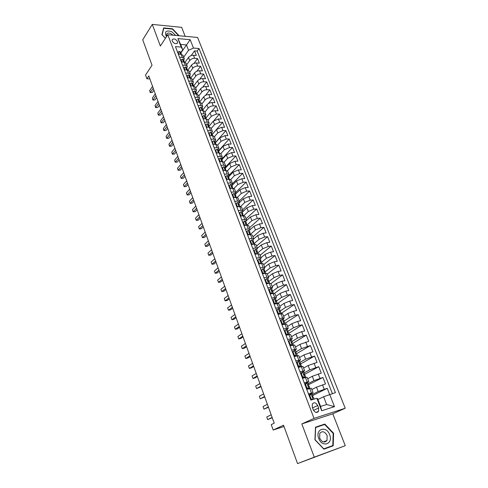 <?xml version="1.0" encoding="UTF-8"?>
<svg xmlns="http://www.w3.org/2000/svg" width="488" height="488" viewBox="0 0 488 488"><rect width="100%" height="100%" fill="white"/><g stroke="black" fill="none" stroke-linecap="round" stroke-linejoin="round"><path stroke-width="0.73" d="M172.209 41.083C174.228 43.877 176.028 44.432 177.601 42.755L177.48 41.535C175.46 38.747 173.667 38.192 172.093 39.876L172.209 41.083M185.166 36.313L181.658 27.346L152.28 24.4L142.734 39.79L152.03 65.233L145.552 75.03L146.894 78.769L149.865 78.91M345.217 408.236L197.597 37.454L167.78 34.715L314.028 418.381L345.217 408.236L332.792 413.812L301.834 423.932L314.266 457.14L345.266 445.703L332.792 413.812M345.266 445.703L297.558 463.6L283.528 425.182L273.182 430.032L284.016 426.524M314.266 457.14L297.558 463.6M329.626 394.414L327.222 388.302L312.777 395.481M311.856 389.503L316.498 387.143L325.508 383.946L322.952 377.444L308.19 384.873L308.697 386.191L309.197 386.173L309.776 388.509M307.702 378.719L312.283 376.285L321.256 373.131L318.731 366.695L303.841 374.772M303.591 368.05L308.117 365.543L317.054 362.431L314.546 356.063L299.986 364.292M299.516 357.49L303.987 354.91L312.887 351.842L310.411 345.547L296.619 353.654M295.49 347.047L299.906 344.394L308.77 341.368L306.318 335.134L292.745 343.424M291.507 336.702L295.862 333.981L301.688 331.669L304.689 330.998L302.267 324.825L288.859 333.322M287.56 326.466L291.861 323.678L297.656 321.372L300.657 320.732L298.253 314.626L285.01 323.33M283.656 316.34L287.908 313.485L293.66 311.179L296.661 310.575L294.282 304.536L281.204 313.43M279.789 306.311L283.986 303.39L289.713 301.09L292.709 300.523L290.354 294.538L277.812 303.365M275.958 296.381L280.106 293.398L285.797 291.098L288.792 290.574L286.468 284.65L274.579 293.294M272.17 286.56L276.269 283.51L281.93 281.216L284.919 280.722L282.613 274.86L271.017 283.565M268.424 276.83L272.469 273.725L278.099 271.432L281.088 270.968L278.807 265.167L267.345 274.036M264.709 267.198L268.705 264.032L274.305 261.739L277.288 261.318L275.031 255.572L263.709 264.606M261.031 257.658L264.984 254.437L270.547 252.15L273.53 251.759L271.298 246.068L260.11 255.261M257.389 248.215L261.293 244.939L266.826 242.652L269.809 242.292L267.595 236.662L256.542 246.013M253.784 238.87L257.646 235.533L263.148 233.252L266.125 232.922L263.935 227.347L253.01 236.845M250.155 229.665L254.028 226.219L259.5 223.943L262.477 223.644L260.305 218.124L249.508 227.774M246.409 220.692L250.448 216.995L255.895 214.726L258.866 214.458L256.712 208.986L246.043 218.783M242.255 212.225L246.904 207.864L252.32 205.594L255.285 205.356L253.156 199.94L242.615 209.883M238.803 203.246L243.39 198.823L248.776 196.554L251.741 196.347L249.63 190.985L239.211 201.062M235.375 194.352L239.913 189.862L245.269 187.606L248.233 187.422L246.147 182.109L235.844 192.321M231.989 185.544L236.473 180.993L241.798 178.736L244.756 178.584L242.689 173.319L232.501 183.677M228.628 176.815L233.063 172.209L238.357 169.952L241.316 169.83L239.266 164.615L228.988 175.32M225.304 168.171L229.683 163.504L234.954 161.254L237.906 161.156L235.875 155.995L225.053 167.53M222.003 159.606L226.334 154.885L231.58 152.634L234.527 152.567L232.514 147.449L221.82 159.125M218.74 151.121L223.022 146.345L228.238 144.1L231.184 144.058L229.189 138.988L218.618 150.792M215.507 142.716L219.734 137.884L224.925 135.646L227.865 135.627L225.895 130.607L215.44 142.539M212.298 134.395L216.483 129.509L221.644 127.27L224.584 127.276L222.626 122.305L212.292 134.365M209.065 126.209L213.262 121.201L218.398 118.968L221.326 119.005L219.393 114.076L213.982 120.524M205.832 118.139L210.066 112.978C211.402 111.593 213.103 110.849 215.178 110.746L218.106 110.806L216.184 105.92L211.2 111.99M202.776 109.965L206.9 104.828C208.224 103.432 209.919 102.687 211.987 102.602L214.909 102.681L213.006 97.844L208.358 103.627M199.738 101.876L203.77 96.752C205.076 95.343 206.76 94.605 208.827 94.532L211.743 94.635L209.858 89.841L205.491 95.386M196.707 93.879L200.659 88.749C201.959 87.334 203.636 86.589 205.692 86.528L208.608 86.657L206.741 81.905L202.618 87.248M193.675 85.992L197.585 80.819C198.866 79.392 200.537 78.653 202.587 78.605L205.503 78.757L203.649 74.048L199.744 79.209M190.778 78.037L194.535 72.962C195.804 71.522 197.463 70.784 199.513 70.754L202.422 70.925L200.586 66.258L196.877 71.26M187.911 70.132L191.51 65.172C192.766 63.721 194.419 62.989 196.469 62.97L199.372 63.159L197.555 58.536L194.017 63.391M179.529 57.261L182.384 57.462L184.257 58.505L183.793 60.305M182.536 65.111L185.397 65.294L187.27 66.313L186.788 68.094M185.568 73.041L188.441 73.2L190.308 74.188L189.814 75.951M188.636 81.038L191.51 81.179L193.37 82.143L192.864 83.881M191.729 89.115L194.602 89.225L196.463 90.164L195.944 91.884M194.846 97.258L197.731 97.35L199.586 98.265L199.055 99.961M198 105.487L200.885 105.554L202.734 106.433L202.191 108.11M201.178 113.783L204.069 113.832L205.918 114.686L205.356 116.339M204.387 122.165L207.284 122.189L209.126 123.013L208.553 124.641M207.626 130.625L210.523 130.625L212.365 131.418L211.774 133.023M210.901 139.165L213.799 139.141L215.635 139.903L215.031 141.483M214.201 147.791L217.111 147.736L218.941 148.468L218.319 150.023M217.538 156.495L220.448 156.416L222.272 157.118L221.637 158.649M220.899 165.286L223.815 165.176L225.639 165.847L224.986 167.353M224.303 174.161L227.219 174.027L229.037 174.661L228.366 176.137M227.731 183.122L230.659 182.957L232.465 183.561L231.782 185.013M231.202 192.168L234.13 191.979L235.93 192.546L235.228 193.974M234.704 201.312L237.632 201.093L239.431 201.623L238.711 203.02M238.236 210.541L241.17 210.291L242.963 210.792L242.231 212.158M241.804 219.862L244.744 219.582L246.531 220.045L245.781 221.381M245.415 229.275L248.355 228.97L250.137 229.391L249.362 230.696M249.057 238.784L251.997 238.449L253.772 238.833L252.985 240.108M252.735 248.392L255.681 248.02L257.45 248.368L256.645 249.612M256.45 258.097L259.402 257.695L261.165 258L260.336 259.213L259.213 259.006L257.902 260.208L259.018 263.13L260.598 263.691M260.208 267.9L263.16 267.461L264.917 267.729L264.069 268.906L262.959 268.754L261.647 269.986L262.782 272.938L264.447 273.524M263.996 277.8L266.954 277.337L268.705 277.556L267.833 278.709M267.833 287.804L272.53 287.487L271.627 288.609M271.706 297.918L276.397 297.521L275.458 298.619M275.616 308.129L280.307 307.654L279.319 308.733M279.569 318.45L284.254 317.895L283.211 318.963M283.565 328.881L288.243 328.241L287.127 329.302M287.603 339.428L292.275 338.702L291.068 339.764M288.737 341.204L288.371 341.429M291.684 350.079L296.35 349.268L295.014 350.347M293.044 351.519L292.385 351.909M295.807 360.845L300.468 359.949L298.961 361.059M297.351 361.98L296.442 362.505M299.974 371.734L304.628 370.74L302.883 371.923M301.669 372.588L300.541 373.204M304.189 382.732L308.831 381.653L304.683 384.025M273.182 430.032L271.243 424.633L274.219 423.2L148.791 75.933L146.894 78.769M318.609 408.017L317.645 405.51C315.882 402.496 314.101 401.984 312.308 403.966L312.289 407.181L313.253 409.7C315.01 412.72 316.791 413.245 318.585 411.28L318.609 408.017L313.57 410.377M182.738 49.831L181.207 47.08L175.448 46.616L310.85 400.111L316.871 398.281L317.548 398.58L320.585 406.425L326.637 404.522L323.605 396.738L335.439 392.645L199.031 48.525L193.48 48.074L188.539 50.288L186.453 44.939L180.658 44.457L182.738 49.831L180.822 52.588M181.207 47.08L177.931 38.601L190.18 39.693L193.48 48.074M329.668 394.395L334.493 406.656L321.683 410.75L316.871 398.281M186.672 64.764L189.71 60.536C190.96 59.078 192.607 58.34 194.651 58.328L197.555 58.536M185.05 62.318L188.514 57.456L189.71 60.536M189.643 72.48L192.717 68.283C193.98 66.832 195.633 66.1 197.683 66.075L200.586 66.258M192.644 80.258L195.749 76.097C197.024 74.658 198.689 73.92 200.739 73.883L203.649 74.048M195.67 88.108L198.811 83.985C200.098 82.557 201.77 81.819 203.825 81.764L206.741 81.905M198.726 96.032L201.898 91.939C203.203 90.53 204.881 89.786 206.942 89.725L209.858 89.841M201.806 104.023L205.021 99.973C206.332 98.57 208.022 97.832 210.084 97.752L213.006 97.844M204.917 112.087L208.162 108.08C209.492 106.689 211.188 105.945 213.256 105.853L216.184 105.92M208.053 120.231L211.341 116.26L216.459 114.027L219.393 114.076M211.219 128.448L214.543 124.513L219.691 122.281L222.626 122.305M214.415 136.738L217.782 132.852L222.955 130.613L225.895 130.607M217.642 145.107L221.046 141.264L226.249 139.019L229.189 138.988M220.893 153.561L224.346 149.755L229.567 147.504L232.514 147.449M224.151 162.12L227.67 158.326L232.922 156.075L235.875 155.995M227.408 170.794L231.031 166.975L236.314 164.724L239.266 164.615M230.671 179.572L234.423 175.71L239.73 173.454L242.689 173.319M233.929 188.466L237.845 184.531L243.183 182.274L246.147 182.109M237.18 197.469L241.304 193.437L246.672 191.174L249.63 190.985M240.425 206.595L244.793 202.429L250.191 200.159L253.156 199.94M243.658 215.836L248.319 211.505L253.742 209.236L256.712 208.986M247.154 224.95L251.875 220.674L257.335 218.398L260.305 218.124M250.686 234.136L255.468 229.933L260.958 227.658L263.935 227.347M254.26 243.421L259.097 239.285L264.618 237.003L267.595 236.662M257.865 252.796L262.764 248.727L268.315 246.44L271.298 246.068M261.507 262.257L266.466 258.262L272.048 255.974L275.031 255.572M265.143 271.853L270.206 267.894L275.818 265.606L278.807 265.167M268.687 281.637L273.988 277.623L279.624 275.33L282.613 274.86M272.182 291.574L277.8 287.456L283.473 285.157L286.468 284.65M275.909 301.462L281.655 297.381L287.359 295.081L290.354 294.538M279.984 311.234L285.547 307.416L291.287 305.11L294.282 304.536M284.126 321.098L289.482 317.548L295.252 315.242L298.253 314.626M288.054 331.236L293.459 327.79L299.26 325.478L302.267 324.825M292.001 341.496L297.473 338.135L303.31 335.823L306.318 335.134M295.99 351.866L301.535 348.585L310.411 345.547M300.022 362.34L305.634 359.15L314.546 356.063M304.097 372.923L309.776 369.825L318.731 366.695M308.215 383.617L313.967 380.616L322.952 377.444M308.453 393.853L313.082 392.681L308.874 394.957M312.369 394.426L318.2 391.516L327.222 388.302M332.377 393.578L197.189 51.094L194.541 50.886L191.174 55.602M188.514 57.456C189.759 55.992 191.406 55.26 193.443 55.254L196.347 55.467L194.541 50.886M306.738 389.394L311.375 388.253L313.082 392.681M308.831 381.653L307.141 377.273L302.499 378.316M304.628 370.74L302.957 366.409L298.302 367.366M300.468 359.949L298.815 355.66L294.154 356.527M296.35 349.268L294.715 345.028L290.043 345.803M292.275 338.702L290.659 334.506L285.98 335.195M288.243 328.241L286.639 324.093L281.96 324.697M284.254 317.895L282.668 313.784L277.983 314.309M280.307 307.654L278.739 303.585L274.049 304.03M276.397 297.521L274.848 293.495L270.151 293.861M272.53 287.487L270.993 283.504L269.254 283.302L266.296 283.79M268.705 277.556L267.18 273.615L265.435 273.371L262.477 273.829M264.917 267.729L263.41 263.825L261.653 263.544L258.701 263.965M261.165 258L259.671 254.138L257.908 253.815L254.962 254.199M257.45 248.368L255.974 244.543L254.205 244.183L251.259 244.537M253.772 238.833L252.314 235.045L250.539 234.643L247.593 234.972M250.137 229.391L248.691 225.639L246.904 225.206L243.963 225.499M246.531 220.045L245.098 216.33L243.311 215.855L240.377 216.123M242.963 210.792L241.548 207.113L239.748 206.601L236.82 206.839M239.431 201.623L238.028 197.982L236.229 197.439L233.294 197.64M235.93 192.546L234.545 188.941L232.733 188.362L229.811 188.539M232.465 183.561L231.092 179.993L229.281 179.377L226.359 179.523M229.037 174.661L227.676 171.123L225.852 170.477L222.937 170.599M225.639 165.847L224.291 162.345L222.467 161.662L219.551 161.76M222.272 157.118L220.936 153.647L219.106 152.933L216.196 153M218.941 148.468L217.618 145.034L215.781 144.289L212.878 144.332M215.635 139.903L214.323 136.5L212.487 135.725L209.584 135.743M212.365 131.418L211.066 128.045L209.224 127.24L206.326 127.234M209.126 123.013L207.839 119.67L205.991 118.834L203.099 118.804M205.918 114.686L204.643 111.374L202.788 110.514L199.903 110.459M202.734 106.433L201.471 103.157L199.616 102.267L196.731 102.187M199.586 98.265L198.335 95.014L196.475 94.093L193.596 93.989M196.463 90.164L195.224 86.943L193.364 85.998L190.485 85.876M193.37 82.143L192.138 78.952L190.277 77.976L187.404 77.83M190.308 74.188L189.088 71.028L187.221 70.028L184.354 69.863M187.27 66.313L186.062 63.178L184.189 62.153L181.329 61.964M184.257 58.505L183.061 55.4L181.188 54.351L178.334 54.137M317.908 399.501L323.605 396.738M301.834 423.932L314.028 418.381M152.28 24.4L160.375 46.031L167.78 34.715M180.938 52.881L190.18 39.693M183.726 57.127L188.539 50.288M197.189 51.094L199.031 48.525M320.585 406.425L321.683 410.75M326.637 404.522L334.493 406.656M177.931 38.601L180.658 44.457M333.591 433.252L324.831 424.048L315.51 427.177L314.931 439.78L323.88 449.186L333.212 445.788L333.591 433.252L333.17 433.429M179.145 35.758L172.526 28.786L163.675 27.92L161.906 34.66L165.401 38.351M330.315 446.843L330.321 446.526M322.08 425.359L315.492 427.47M322.001 425.28L324.831 424.048M172.313 29.103L172.526 28.786M309.166 395.731L310.209 394.408L312.125 393.792L312.936 395.896L312.253 396.122L312.96 397.275L313.449 397.232L314.168 399.105M311.076 393.975L309.801 395.591L311.088 398.94L312.96 399.471M311.808 399.818L310.606 399.483M272.133 417.417L267.705 419.607L266.765 416.984L271.182 414.776M312.216 396.537L312.936 395.896M272.249 417.74L267.705 419.607L266.765 416.984M309.801 395.591L309.227 395.878M310.508 399.227L311.088 398.94M318.749 438.456C322.153 448.106 333.566 443.946 329.632 434.649C326.32 425.194 314.912 429.013 318.749 438.456M319.677 438.181C322.037 442.341 324.477 443.11 327.003 440.487L327.125 435.577C324.758 431.423 322.312 430.672 319.786 433.332L319.677 438.181M332.798 445.55L323.757 448.838L315.089 439.731L315.651 427.525L324.685 424.487L333.17 433.411L332.798 445.55L323.666 448.96M175.625 35.435L171.745 31.683C165.999 29.945 164.236 31.628 166.457 36.734M172.917 35.191L170.959 33.642C168.683 32.629 167.219 32.885 166.579 34.404L166.811 36.191M163.413 28.902L163.816 28.273L172.392 29.115L178.657 35.715M165.426 38.314L162.107 34.807L163.816 28.273M304.927 384.66L306.83 382.921L305.549 384.507L306.818 387.82L308.947 388.43L310.002 388.265M308.947 388.43L308.087 388.875L308.55 388.869M306.83 382.921L307.885 382.769L308.69 384.855L307.983 385.563M308.087 388.875L306.348 388.375M268.333 406.9L263.959 409.164L263.026 406.571L267.394 404.29M268.473 407.285L263.959 409.164L263.026 406.571M305.549 384.507L304.982 384.8M306.25 388.113L306.818 387.82M300.736 373.71L302.627 371.984L301.346 373.534L302.603 376.815L305.708 377.431M304.726 377.438L304.335 377.81M302.627 371.984L303.689 371.868L304.481 373.93L303.78 374.113L304.481 375.235L304.988 375.235L305.781 377.303M303.871 377.895L302.145 377.389M264.575 396.488L260.25 398.83L259.329 396.262L263.642 393.901M303.804 374.699L304.481 373.93M264.734 396.933L260.25 398.83L259.329 396.262M301.346 373.534L300.785 373.845M302.041 377.12L302.603 376.815M296.588 362.883L298.473 361.169L297.186 362.682L298.43 365.927L301.608 366.5M300.547 366.561L299.833 366.964M298.473 361.169L299.541 361.083L300.327 363.127L299.608 363.285L300.315 364.39L300.821 364.414L301.608 366.464M299.638 367.013L297.979 366.512M260.848 386.179L256.578 388.594L255.669 386.051L259.927 383.617M299.681 363.938L300.327 363.127M261.031 386.685L256.578 388.594L255.669 386.051M297.186 362.682L296.631 362.999M297.875 366.238L298.43 365.927M296.411 355.801L297.46 355.703L296.704 353.709L296.185 353.66L295.484 352.574L296.21 352.434L295.435 350.415L294.356 350.463L293.068 351.946L294.301 355.154L296.411 355.801L295.929 356.081M292.483 352.165L294.356 350.463M295.368 356.222L293.861 355.758M257.164 375.974L252.943 378.462L252.04 375.943L256.249 373.442M295.6 353.288L296.21 352.434M257.365 376.535L255.011 377.919L252.943 378.462L252.04 375.943M293.068 351.946L292.519 352.269M293.752 355.478L294.301 355.154M288.42 341.557L290.287 339.874L288.994 341.319L290.214 344.498L293.264 345.046M290.287 339.874L291.373 339.855L292.141 341.85L291.403 341.972L292.105 343.046L292.623 343.113L293.361 345.022M291.147 345.541L289.781 345.12M253.516 365.872L249.35 368.428L248.453 365.939L252.607 363.359M291.568 342.735L292.141 341.85M253.736 366.488L251.411 367.909L249.35 368.428L248.453 365.939M288.994 341.319L288.457 341.655M289.671 344.827L290.214 344.498M284.4 331.065L286.261 329.394L284.968 330.809L286.169 333.951L289.018 334.518M286.261 329.394L287.347 329.406L288.109 331.382L287.365 331.48L288.591 332.633L289.293 334.457M286.968 334.975L285.748 334.585M249.899 355.868L245.781 358.497L244.897 356.026L249.002 353.379M285.956 335.128L286.23 334.738M287.578 332.291L288.109 331.382M250.143 356.539L247.843 358.003L245.781 358.497L244.897 356.026M284.968 330.809L284.431 331.151M285.639 334.292L286.169 333.951M280.423 320.683L282.277 319.024L280.978 320.409L282.168 323.52L284.638 324.13M282.277 319.024L283.369 319.067L284.12 321.019L283.369 321.098L284.602 322.257L285.273 324.001M282.833 324.514L281.759 324.166M246.324 345.962L242.255 348.658L241.377 346.212L245.434 343.497M282.156 324.66L282.339 324.355M283.632 321.946L284.12 321.019M246.586 346.687L244.311 348.188L242.255 348.658L241.377 346.212M280.978 320.409L280.454 320.756M281.643 323.867L282.168 323.52M276.489 310.405L278.331 308.764L279.429 308.831L280.179 310.764L279.411 310.819L280.649 311.991L281.289 313.656M278.3 308.794L277.031 310.112L278.209 313.192L280.24 313.857L278.331 308.764M278.739 314.162L277.806 313.857M242.78 336.153L238.76 338.916L237.894 336.494L241.902 333.713M279.728 311.698L280.179 310.764M243.061 336.927L240.816 338.471L238.76 338.916L237.894 336.494M277.031 310.112L276.513 310.472M277.69 313.546L278.209 313.192M272.591 300.236L274.427 298.607L275.531 298.699L276.269 300.62L275.5 300.651L276.739 301.828L277.349 303.42M274.427 298.607L273.127 299.925L274.293 302.969L276.232 303.621M274.683 303.914L273.902 303.652M239.273 326.441L235.301 329.266L234.441 326.868L238.4 324.026M275.866 301.553L276.269 300.62M239.571 327.265L237.351 328.845L235.301 329.266L234.441 326.868M273.127 299.925L272.615 300.291M273.78 303.335L274.293 302.969M268.736 290.171L270.565 288.554L271.676 288.676L272.408 290.574L271.627 290.592L272.865 291.775L273.451 293.288M270.565 288.554L269.26 289.841L270.419 292.855L272.261 293.489M270.675 293.77L270.029 293.55M235.796 316.822L231.873 319.713L231.019 317.334L234.935 314.431M272.036 291.507L272.408 290.574M236.113 317.7L233.923 319.311L231.873 319.713L231.019 317.334M269.26 289.841L268.754 290.22M269.907 293.227L270.419 292.855M264.923 280.21L266.741 278.599L267.857 278.752L268.583 280.63L267.79 280.624L269.034 281.82L269.589 283.254M266.741 278.599L265.435 279.862L266.576 282.845L268.339 283.455M266.704 283.723L266.204 283.552M232.355 307.294L228.476 310.246L227.634 307.897L231.501 304.927M268.248 281.558L268.583 280.63M232.691 308.221L230.525 309.868L228.476 310.246L227.634 307.897M265.435 279.862L264.935 280.246M266.076 283.229L266.576 282.845M261.141 270.346L262.959 268.754M262.77 273.78L262.41 273.658M228.951 297.857L225.114 300.87L224.279 298.54L228.103 295.514M264.496 271.706L264.795 270.791L263.996 270.767L265.246 271.969L265.771 273.329M229.299 298.833L227.164 300.517L225.114 300.87L224.279 298.54M261.647 269.986L261.153 270.376M262.282 273.329L262.782 272.938M257.902 260.208L259.213 259.006M225.572 288.512L221.784 291.586L220.954 289.28L224.736 286.188M260.781 261.946L261.043 261.049L260.238 261.007L261.495 262.215L261.989 263.502M225.944 289.536L223.827 291.251L221.784 291.586L220.954 289.28M258.53 263.526L259.018 263.13M255.505 249.35L253.705 250.93L255.505 249.35L256.633 249.581L257.335 251.405L256.523 251.344L257.774 252.558L258.243 253.778M254.187 250.527L255.297 253.418L256.786 253.961M222.229 279.258L218.484 282.387L217.666 280.106L221.399 276.958M257.097 252.29L257.335 251.405M222.619 280.325L220.527 282.07L218.484 282.387L217.666 280.106M254.815 253.821L255.297 253.418M251.832 239.797L250.039 241.359L251.832 239.797L252.967 240.053L253.656 241.859L252.839 241.774L254.096 243L254.541 244.146M250.515 240.944L251.613 243.811L253.016 244.323M218.917 270.09L215.214 273.28L214.403 271.011L218.093 267.808M253.455 242.719L253.656 241.859M219.319 271.206L217.258 272.981L215.214 273.28L214.403 271.011M251.137 244.22L251.613 243.811M247.495 234.71L247.965 234.295L246.879 231.458L248.197 230.336L249.331 230.617L250.021 232.404L249.197 232.3L250.875 234.618M247.965 234.295L249.276 234.783M215.635 261.007L211.981 264.252L211.176 262.007L214.824 258.75M249.844 233.246L250.021 232.404M216.056 262.166L214.012 263.978L211.981 264.252L211.176 262.007M246.879 231.458L246.409 231.879M243.89 225.297L244.354 224.876L243.28 222.064L244.598 220.972L245.739 221.278L246.422 223.046L245.586 222.924L246.269 223.864L246.422 223.046M244.354 224.876L245.58 225.334M212.39 252.009L208.773 255.309L207.973 253.089L211.579 249.771M246.269 223.864L247.239 225.181M212.823 253.211L210.804 255.053L208.773 255.309L207.973 253.089M243.28 222.064L242.817 222.491M240.316 215.977L240.779 215.544L239.712 212.768L241.035 211.701L242.182 212.03L242.853 213.781L242.017 213.64L243.646 215.836M240.779 215.544L241.92 215.983M209.169 243.091L205.594 246.446L204.801 244.244L208.37 240.877M242.719 214.574L242.853 213.781M209.62 244.342L207.626 246.208L205.594 246.446L204.801 244.244M239.712 212.768L239.254 213.201M236.784 206.747L237.241 206.308L236.186 203.557L237.504 202.514L238.656 202.868L239.321 204.6L238.48 204.441L240.084 206.583M237.241 206.308L238.29 206.717M205.979 234.264L202.447 237.668L201.66 235.49L205.186 232.068M239.211 205.375L239.321 204.6M206.442 235.558L204.472 237.449L202.447 237.668L201.66 235.49M236.186 203.557L235.728 203.996M233.282 197.609L233.734 197.164L232.684 194.438L234.008 193.425L235.167 193.797L235.826 195.517L234.972 195.34L236.558 197.426M233.734 197.164L234.697 197.542M202.819 225.511L199.324 228.976L198.549 226.81L202.032 223.339M235.728 196.267L235.826 195.517M203.301 226.847L201.349 228.774L199.324 228.976L198.549 226.81M232.684 194.438L232.239 194.883M229.836 188.539L230.263 188.112L229.226 185.409L230.549 184.415L231.709 184.818L232.361 186.514L231.507 186.325L233.069 188.35M230.263 188.112L231.141 188.459M199.684 216.843L196.231 220.356L195.462 218.209L198.909 214.689M232.282 187.252L232.361 186.514M200.184 218.221L198.256 220.173L196.231 220.356L195.462 218.209M229.226 185.409L228.787 185.861M226.456 179.523L226.822 179.139L225.798 176.467L227.121 175.503L228.286 175.918L228.933 177.601L228.073 177.394L229.61 179.37M226.822 179.139L227.621 179.462M196.585 208.254L193.169 211.816L192.406 209.694L195.81 206.119M228.872 178.321L228.933 177.601M197.097 209.669L195.188 211.652L193.169 211.816L192.406 209.694M225.798 176.467L225.358 176.924M223.107 170.593L223.419 170.257L222.406 167.61L223.73 166.67L224.895 167.109L225.535 168.775L224.669 168.549L226.188 170.471M223.419 170.257L224.126 170.55M193.51 199.744L190.137 203.35L189.381 201.245L192.748 197.628M225.486 169.476L225.535 168.775M194.035 201.196L192.15 203.203L190.137 203.35L189.381 201.245M222.406 167.61L221.973 168.073M219.783 161.748L220.045 161.467L219.039 158.844L220.369 157.923L221.534 158.386L222.174 160.034L221.302 159.789L222.796 161.662M220.045 161.467L220.674 161.723M190.46 191.308L187.124 194.962L186.379 192.882L189.704 189.21M222.131 160.717L222.174 160.034M191.003 192.803L189.137 194.834L187.124 194.962L186.379 192.882M219.039 158.844L218.612 159.308M216.489 152.994L215.708 150.158L217.038 149.255L218.209 149.743L218.838 151.378L217.959 151.115L219.441 152.939M216.709 152.75L217.251 152.976M187.447 182.951L184.147 186.654L183.403 184.586L186.691 180.871M218.813 152.042L218.838 151.378M187.996 184.482L186.154 186.538L184.147 186.654L183.403 184.586M215.708 150.158L215.287 150.627M213.219 144.326L212.414 141.55L213.738 140.678L214.915 141.178L215.537 142.801L214.653 142.52L216.111 144.296M213.396 144.125L213.86 144.314M184.452 174.667L181.188 178.413L180.456 176.369L183.708 172.606M215.519 143.454L215.537 142.801M185.019 176.235L183.195 178.321L181.188 178.413L180.456 176.369M212.414 141.55L211.993 142.032M209.98 135.737L209.145 133.029L210.474 132.175L211.652 132.699L212.268 134.304L211.383 134.011L212.817 135.731M210.121 135.579L210.499 135.737M181.487 166.457L178.26 170.251L177.534 168.22L180.749 164.419M212.262 134.944L212.268 134.304M182.067 168.061L180.261 170.172L178.102 170.257L177.534 168.22M180.261 170.172L178.102 170.257M209.145 133.029L208.73 133.511M206.772 127.234L205.905 124.586L207.235 123.757L208.419 124.3L209.029 125.886L208.138 125.575L209.553 127.252M178.547 158.326L175.357 162.156L174.637 160.149L177.815 156.3M209.029 126.514L209.029 125.886M179.139 159.96L177.357 162.095L175.204 162.181L174.637 160.149M177.357 162.095L175.204 162.181M205.905 124.586L205.503 125.074M203.588 118.81L202.703 116.223L204.033 115.412L205.216 115.973L205.82 117.547L204.923 117.224L206.32 118.852M175.637 150.261L172.484 154.135L171.77 152.14L174.911 148.254M205.832 118.163L205.82 117.547M176.241 151.933L174.478 154.092L172.337 154.178L171.77 152.14M174.478 154.092L172.337 154.178M202.703 116.223L202.3 116.717M200.434 110.465L199.525 107.933L200.855 107.147L202.044 107.726L202.642 109.288L201.739 108.946L203.118 110.532M172.752 142.264L169.629 146.186L168.921 144.21L172.032 140.282M202.66 109.892L202.642 109.288M173.368 143.972L171.624 146.156L169.489 146.248L168.921 144.21M171.624 146.156L169.489 146.248M199.525 107.933L199.128 108.434M197.304 102.199L196.377 99.729L197.707 98.96L198.897 99.558L199.494 101.108L198.585 100.748L199.946 102.285M169.885 134.346L166.804 138.305L166.103 136.347L169.177 132.376M199.513 101.693L199.494 101.108M170.513 136.085L168.793 138.287L166.67 138.379L166.103 136.347M168.793 138.287L166.67 138.379M196.377 99.729L195.987 100.229M194.187 94.013L193.26 91.591L194.59 90.847L195.786 91.463L196.371 92.994L195.462 92.622L196.804 94.117M167.049 126.49L163.999 130.491L163.303 128.551L166.347 124.538M196.402 93.574L196.371 92.994M167.689 128.265L165.987 130.491L163.876 130.583L163.303 128.551M165.987 130.491L163.876 130.583M193.26 91.591L192.87 92.104M191.076 85.9L190.174 83.533L191.503 82.808L192.699 83.442L193.279 84.961L192.37 84.57L193.693 86.028M164.236 118.706L161.223 122.744L160.534 120.823L163.541 116.772M193.315 85.534L193.279 84.961M164.889 120.512L163.206 122.763L161.101 122.854L160.534 120.823M163.206 122.763L161.101 122.854M190.174 83.533L189.789 84.052M187.996 77.86L187.111 75.548L188.441 74.847L189.637 75.5L190.216 77L189.301 76.598L190.607 78.007M161.455 110.989L158.466 115.07L157.783 113.161L160.759 109.074M190.253 77.561L190.216 77M162.114 112.826L160.448 115.095L158.356 115.192L157.783 113.161M160.448 115.095L158.356 115.192M187.111 75.548L186.733 76.073M184.94 69.894L184.08 67.643L185.409 66.954L186.611 67.625L187.185 69.113L186.257 68.692L187.544 70.052M158.691 103.34L155.739 107.458L155.062 105.561L158.002 101.437M187.221 69.662L187.185 69.113M159.362 105.207L157.715 107.5L155.629 107.598L155.062 105.561M157.715 107.5L155.629 107.598M184.08 67.643L183.701 68.161M181.914 62L181.072 59.798L182.408 59.133L183.604 59.817L184.171 61.293L183.25 60.86L184.519 62.19M155.946 95.758L153.031 99.906L152.36 98.033L155.269 93.873M184.22 61.836L184.171 61.293M156.636 97.655L155.001 99.967L152.927 100.064L152.36 98.033M155.001 99.967L152.927 100.064M181.072 59.798L180.7 60.329M178.919 54.18L178.096 52.033L179.425 51.386L180.627 52.082L181.194 53.546L180.261 53.1L181.512 54.388M153.232 88.237L150.347 92.427L149.682 90.567L152.555 86.364M181.243 54.083L181.194 53.546M153.927 90.164L152.317 92.494L150.249 92.592L149.682 90.567M152.317 92.494L150.249 92.592M178.096 52.033L177.73 52.564M191.51 65.172L192.717 68.283M194.535 72.962L195.749 76.097M197.585 80.819L198.811 83.985M200.659 88.749L201.898 91.939M203.77 96.752L205.021 99.973M206.9 104.828L208.162 108.08M210.066 112.978L211.341 116.26M213.262 121.201L214.543 124.513M216.483 129.509L217.782 132.852M219.734 137.884L221.046 141.264M223.022 146.345L224.346 149.755M226.334 154.885L227.67 158.326M229.683 163.504L231.031 166.975M233.063 172.209L234.423 175.71M236.473 180.993L237.845 184.531M239.913 189.862L241.304 193.437M243.39 198.823L244.793 202.429M246.904 207.864L248.319 211.505M250.448 216.995L251.875 220.674M254.028 226.219L255.468 229.933M257.646 235.533L259.097 239.285M261.293 244.939L262.764 248.727M264.984 254.437L266.466 258.262M268.705 264.032L270.206 267.894M272.469 273.725L273.988 277.623M276.269 283.51L277.8 287.456M280.106 293.398L281.655 297.381M283.986 303.39L285.547 307.416M287.908 313.485L289.482 317.548M291.861 323.678L293.459 327.79M295.862 333.981L297.473 338.135M299.906 344.394L301.535 348.585M303.987 354.91L305.634 359.15M308.117 365.543L309.776 369.825M312.283 376.285L313.967 380.616M316.498 387.143L318.2 391.516M322.501 384.819L324.209 389.192M193.443 55.254L194.651 58.328M196.469 62.97L197.683 66.075M199.513 70.754L200.739 73.883M202.587 78.605L203.825 81.764M205.692 86.528L206.942 89.725M208.827 94.532L210.084 97.752M211.987 102.602L213.256 105.853M215.178 110.746L216.459 114.027M218.398 118.968L219.691 122.281M221.644 127.27L222.955 130.613M224.925 135.646L226.249 139.019M228.238 144.1L229.567 147.504M231.58 152.634L232.922 156.075M234.954 161.254L236.314 164.724M238.357 169.952L239.73 173.454M241.798 178.736L243.183 182.274M245.269 187.606L246.672 191.174M248.776 196.554L250.191 200.159M252.32 205.594L253.742 209.236M255.895 214.726L257.335 218.398M259.5 223.943L260.958 227.658M263.148 233.252L264.618 237.003M266.826 242.652L268.315 246.44M270.547 252.15L272.048 255.974M274.305 261.739L275.818 265.606M278.099 271.432L279.624 275.33M281.93 281.216L283.473 285.157M285.797 291.098L287.359 295.081M289.713 301.09L291.287 305.11M293.66 311.179L295.252 315.242M297.656 321.372L299.26 325.478M301.688 331.669L303.31 335.823M305.762 342.076L307.403 346.273M309.88 352.598L311.539 356.832M314.04 363.225L315.718 367.507M318.249 373.967L319.945 378.291M309.728 388.527L311.435 392.974M305.482 377.492L307.178 381.89M301.285 366.579L302.957 370.929M297.131 355.782L298.79 360.089M293.026 345.101L294.661 349.359M288.957 334.53L290.58 338.745M284.931 324.069L286.535 328.241M280.954 313.717L282.54 317.847M277.013 303.475L278.581 307.562M273.115 293.337L274.671 297.381M269.254 283.302L270.791 287.304M265.435 273.371L266.954 277.337M261.653 263.544L263.16 267.461M257.908 253.815L259.402 257.695M254.205 244.183L255.681 248.02M250.539 234.643L251.997 238.449M246.904 225.206L248.355 228.97M243.311 215.855L244.744 219.582M239.748 206.601L241.17 210.291M236.229 197.439L237.632 201.093M232.733 188.362L234.13 191.979M229.281 179.377L230.659 182.957M225.852 170.477L227.219 174.027M222.467 161.662L223.815 165.176M219.106 152.933L220.448 156.416M215.781 144.289L217.111 147.736M212.487 135.725L213.799 139.141M209.224 127.24L210.523 130.625M205.991 118.834L207.284 122.189M202.788 110.514L204.069 113.832M199.616 102.267L200.885 105.554M196.475 94.093L197.731 97.35M193.364 85.998L194.602 89.225M190.277 77.976L191.51 81.179M187.221 70.028L188.441 73.2M184.189 62.153L185.397 65.294M181.188 54.351L182.384 57.462M312.576 407.919L317.645 405.51M311.045 394.011L313.125 399.422M311.021 400.062L310.819 399.544M306.799 382.958L308.898 388.418M306.909 389.345L306.562 388.436M302.597 372.027L304.671 377.425M302.67 378.273L302.353 377.45M298.442 361.205L300.492 366.549M298.473 367.318L298.192 366.579M294.325 350.5L296.356 355.789M294.325 356.484L294.081 355.862M290.256 339.91L292.263 345.138M290.214 345.766L290.061 345.358M286.23 329.43L288.219 334.603M282.247 319.06L284.211 324.178M274.396 298.638L276.306 303.609M270.535 288.585L272.408 293.459M266.71 278.636L268.553 283.418M262.928 268.784L264.734 273.481M259.177 259.03L260.952 263.642M255.468 249.38L257.207 253.906M251.796 239.828L253.504 244.268M248.166 230.366L249.838 234.722M244.561 220.997L246.208 225.273M240.999 211.725L242.615 215.922M237.473 202.544L239.053 206.656M233.978 193.449L235.527 197.487M230.519 184.44L232.038 188.405M227.091 175.521L228.585 179.413M223.699 166.695L225.163 170.507M220.332 157.941L221.772 161.687M221.284 159.93L221.564 159.625M217.007 149.279L218.417 152.951M217.953 151.262L218.227 150.951M213.707 140.697L215.092 144.296M214.647 142.679L214.927 142.362M210.444 132.199L211.798 135.725M211.377 134.176L211.652 133.852M207.205 123.775L208.535 127.24M208.132 125.752L208.413 125.422M204.002 115.43L205.302 118.828M204.923 117.407L205.198 117.071M200.824 107.165L202.105 110.495M201.745 109.135L202.02 108.8M197.677 98.979L198.933 102.248M198.592 100.949L198.866 100.601M194.559 90.866L195.792 94.068M195.474 92.83L195.743 92.482M191.473 82.826L192.675 85.967M192.382 84.79L192.644 84.43M188.411 74.865L189.594 77.94M189.32 76.817L189.582 76.457M185.379 66.972L186.538 69.991M186.282 68.924L186.544 68.558M182.372 59.152L183.512 62.11M183.274 61.098L183.531 60.732M179.395 51.399L180.511 54.302M180.292 53.338L180.548 52.972M177.101 43.499L177.601 42.755M316.084 412.439L318.585 411.28M323.385 441.957L327.003 440.487M264.795 270.791L264.075 268.931M261.043 261.049L260.336 259.207"/></g></svg>
